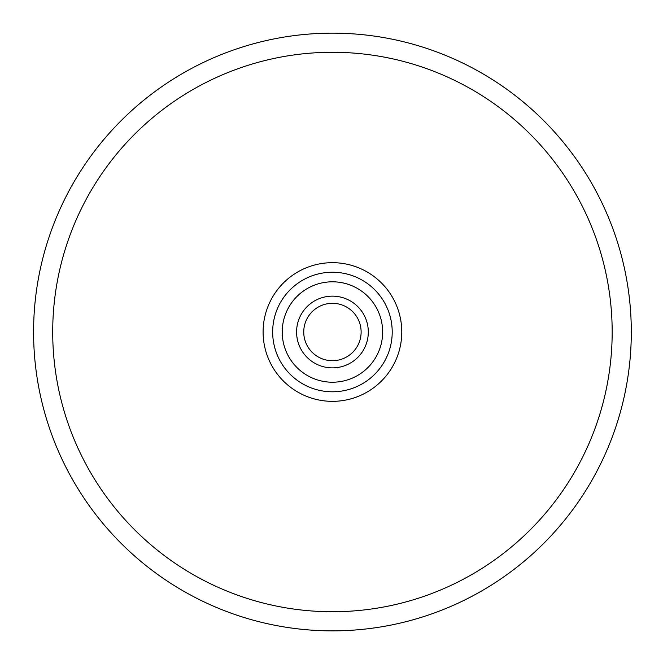 <?xml version="1.0" encoding="UTF-8"?>
<svg xmlns="http://www.w3.org/2000/svg" width="663" height="663" viewBox="0 0 663 663"><rect width="100%" height="100%" fill="white"/><g stroke="black" fill="none" stroke-linecap="round" stroke-linejoin="round"><path stroke-width="0.99" d="M382.65 332.014A50.206 50.206 0 0 1 307.334 375.49A50.206 50.206 0 0 1 307.334 288.529A50.206 50.206 0 0 1 382.65 332.014M392.214 332.014A59.769 59.769 0 0 0 302.552 280.25A59.769 59.769 0 0 0 302.552 383.778A59.769 59.769 0 0 0 392.214 332.014M368.305 332.014A35.86 35.86 0 0 1 332.436 367.874A35.86 35.86 0 0 1 296.576 332.014A35.86 35.86 0 0 1 332.436 296.146A35.86 35.86 0 0 1 368.305 332.014M303.745 332.014A28.691 28.691 0 0 0 332.436 360.697A28.691 28.691 0 0 0 361.128 332.014A28.691 28.691 0 0 0 332.436 303.322A28.691 28.691 0 0 0 303.745 332.014M332.436 33.15A298.864 298.864 0 0 0 33.581 332.014A298.864 298.864 0 0 0 332.436 630.869A298.864 298.864 0 0 0 631.3 332.014A298.864 298.864 0 0 0 332.436 33.15M33.581 332.014A298.864 298.864 0 0 0 481.868 590.832A298.864 298.864 0 0 0 481.868 73.187A298.864 298.864 0 0 0 33.581 332.014M401.778 332.014A69.333 69.333 0 0 0 297.77 271.963A69.333 69.333 0 0 0 297.77 392.057A69.333 69.333 0 0 0 401.778 332.014M52.709 332.014A279.736 279.736 0 0 1 332.436 52.278A279.736 279.736 0 0 1 612.173 332.014A279.736 279.736 0 0 1 332.436 611.742A279.736 279.736 0 0 1 52.709 332.014"/></g></svg>

